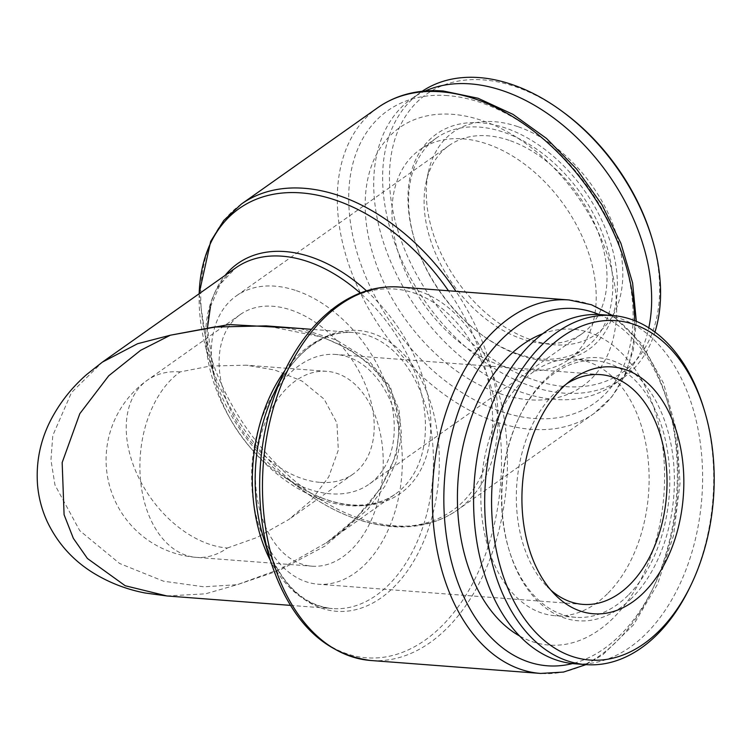 <?xml version="1.0" encoding="UTF-8"?>
<svg xmlns="http://www.w3.org/2000/svg" width="751" height="751" viewBox="0 0 751 751"><rect width="100%" height="100%" fill="white"/><g stroke="black" fill="none" stroke-linecap="round" stroke-linejoin="round"><path stroke-width="0.56" stroke-dasharray="3.75 2.82" d="M607.399 593.806A128.646 83.83 -85.6 0 1 555.196 615.745A128.646 83.83 -85.6 0 1 482.593 522.076A128.646 83.83 -85.6 0 1 522.536 381.123A128.646 83.83 -85.6 0 1 574.74 359.185A128.646 83.83 -85.6 0 1 647.343 452.853A128.646 83.83 -85.6 0 1 607.399 593.806M542.72 333.744A158.367 103.197 -85.6 0 1 658.214 422.729A158.367 103.197 -85.6 0 1 613.238 618.073A158.367 103.197 -85.6 0 1 519.692 636.041M628.071 595.383A128.646 83.83 -85.6 0 1 575.867 617.322A128.646 83.83 -85.6 0 1 508.84 549.253A128.646 83.83 -85.6 0 1 518.847 417.885A128.646 83.83 -85.6 0 1 543.208 382.7A128.646 83.83 -85.6 0 1 595.412 360.762A128.646 83.83 -85.6 0 1 668.014 454.43A128.646 83.83 -85.6 0 1 628.071 595.383M631.61 598.265A131.904 85.952 -85.6 0 1 509.356 550.962A131.904 85.952 -85.6 0 1 519.617 416.27A131.904 85.952 -85.6 0 1 544.597 380.194A131.904 85.952 -85.6 0 1 662.617 415.387A131.904 85.952 -85.6 0 1 631.61 598.265M601.401 314.669A175.058 114.068 -85.6 0 1 700.195 442.132A175.058 114.068 -85.6 0 1 645.841 633.938A175.058 114.068 -85.6 0 1 574.806 663.781M550.924 590.183A115.213 75.072 -85.6 0 1 546.963 586.437A115.213 75.072 -85.6 0 1 521.645 539.002A115.213 75.072 -85.6 0 1 553.684 394.266A115.213 75.072 -85.6 0 1 562.161 386.915A115.213 75.072 -85.6 0 1 566.648 383.799M295.734 380.701A97.705 63.666 94.4 0 0 259.93 510.727A97.705 63.666 94.4 0 0 311.909 566.179A97.705 63.666 94.4 0 0 342.916 556.801A97.705 63.666 94.4 0 0 378.729 426.775A97.705 63.666 94.4 0 0 326.751 371.323A97.705 63.666 94.4 0 0 295.734 380.701M397.016 419.837A115.213 75.072 -85.6 0 1 318.217 584.212A115.213 75.072 -85.6 0 1 256.926 518.838A115.213 75.072 -85.6 0 1 335.725 354.453A115.213 75.072 -85.6 0 1 397.016 419.837M166.985 595.965L205.502 593.825L237.222 584.691L279.128 570.488L324.883 546.118L367.84 509.281L384.803 486.338L396.528 461.227L401.541 435.092L398.931 409.408L388.624 385.704L371.416 365.296L348.821 349.037L322.695 337.227L266.924 325.934M300.081 328.459L336.364 340.006L367.896 359.522L390.295 386.69L400.142 419.499L396.331 454.608L380.447 488.441L355.955 518.218L326.769 542.541L279.71 569.239L237.222 584.691L203.878 586.813L163.596 581.218L119.597 563.475L79.737 530.647L54.973 485.015L50.946 460.025L52.805 435.467L71.486 392.566L102.361 362.132M296.401 290.684A115.213 76.931 54.8 0 1 385.488 382.813A115.213 76.931 54.8 0 1 369.295 484.076A115.213 76.931 54.8 0 1 330.618 493.811A115.213 76.931 54.8 0 1 309.196 489.286A115.213 76.931 54.8 0 1 220.109 397.157A115.213 76.931 54.8 0 1 236.302 295.894A115.213 76.931 54.8 0 1 274.979 286.159A115.213 76.931 54.8 0 1 296.401 290.684M320.245 482.377A97.705 65.243 -125.2 0 0 353.045 474.125A97.705 65.243 -125.2 0 0 362.329 377.791A97.705 65.243 -125.2 0 0 273.064 306.277A97.705 65.243 -125.2 0 0 240.264 314.528A97.705 65.243 -125.2 0 0 230.979 410.863A97.705 65.243 -125.2 0 0 320.245 482.377M227.393 548.005L256.842 537.538L288.91 519.448L311.027 500.542L328.731 476.913L338.316 450.084L336.936 422.991L324.094 399.1L302.071 381.114L274.819 370.018L246.29 365.193L210.289 366.037L180.202 371.895A97.705 63.666 94.4 0 0 144.399 501.931A97.705 63.666 94.4 0 0 196.377 557.373A97.705 63.666 94.4 0 0 227.393 548.005A97.705 65.243 -125.2 0 1 129.895 454.317A97.705 65.243 -125.2 0 1 147.403 380.156A97.705 97.705 0 0 0 196.377 557.373L311.909 566.179M509.159 140.324A115.213 76.931 -125.2 0 0 449.06 145.534A115.213 76.931 -125.2 0 0 426.136 182.127A115.213 76.931 -125.2 0 0 521.954 338.926A115.213 76.931 -125.2 0 0 539.903 343.113A115.213 76.931 -125.2 0 0 582.053 333.716A115.213 76.931 -125.2 0 0 598.247 232.453A115.213 76.931 -125.2 0 0 509.159 140.324M501.236 365.681A128.646 85.905 -125.2 0 0 568.338 359.86A128.646 85.905 -125.2 0 0 586.418 246.788A128.646 85.905 -125.2 0 0 486.939 143.91A128.646 85.905 -125.2 0 0 419.837 149.74A128.646 85.905 -125.2 0 0 401.747 262.812A128.646 85.905 -125.2 0 0 501.236 365.681M499.697 393.552A158.367 105.741 -125.2 0 0 616.336 299.705A158.367 105.741 -125.2 0 0 482.104 120.554A158.367 105.741 -125.2 0 0 365.465 214.401A158.367 105.741 -125.2 0 0 499.697 393.552M517.843 353.946A128.646 85.905 -125.2 0 0 584.945 348.117A128.646 85.905 -125.2 0 0 603.034 235.044A128.646 85.905 -125.2 0 0 503.555 132.176A128.646 85.905 -125.2 0 0 436.453 137.996A128.646 85.905 -125.2 0 0 414.946 241.071A128.646 85.905 -125.2 0 0 480.602 333.979A128.646 85.905 -125.2 0 0 517.843 353.946M520.011 355.354A131.904 88.074 -125.2 0 0 617.153 277.185A131.904 88.074 -125.2 0 0 505.348 127.97A131.904 88.074 -125.2 0 0 414.505 239.625A131.904 88.074 -125.2 0 0 481.823 334.88A131.904 88.074 -125.2 0 0 520.011 355.354M422.175 91.284A175.058 116.893 -125.2 0 0 420.56 92.401A175.058 116.893 -125.2 0 0 395.946 246.262A175.058 116.893 -125.2 0 0 531.314 386.249A175.058 116.893 -125.2 0 0 622.626 378.326A175.058 116.893 -125.2 0 0 654.956 332.083M425.226 90.993A175.058 116.893 -125.2 0 0 411.642 98.691A175.058 116.893 -125.2 0 0 387.037 252.561A175.058 116.893 -125.2 0 0 522.405 392.548A175.058 116.893 -125.2 0 0 613.717 384.625A175.058 116.893 -125.2 0 0 648.798 327.849M564.367 112.997A170.177 113.626 -125.2 0 0 515.102 86.59A170.177 113.626 -125.2 0 0 389.769 187.431A170.177 113.626 -125.2 0 0 534.017 379.94A170.177 113.626 -125.2 0 0 651.22 235.889M517.683 126.59A123.765 82.638 -125.2 0 0 428.502 171.5A123.765 82.638 -125.2 0 0 531.436 339.94A123.765 82.638 -125.2 0 0 550.718 344.427A123.765 82.638 -125.2 0 0 621.415 255.809A123.765 82.638 -125.2 0 0 517.683 126.59M703.696 408.14A175.058 114.068 -85.6 0 1 690.075 586.897M290.365 605.372L332.383 608.573C301.489 605.297 278.433 581.368 263.197 536.777A140.803 91.744 94.4 0 0 381.255 597.768A140.803 91.744 94.4 0 0 432.848 410.384A140.803 91.744 94.4 0 0 313.251 343.986A140.803 91.744 94.4 0 0 274.153 393.008C284.479 371.773 297.161 355.805 312.209 345.122C325.85 335.659 339.583 331.454 353.411 332.524A138.419 90.195 -85.6 0 1 432.67 443.409A138.419 90.195 -85.6 0 1 376.317 595.29A138.419 90.195 -85.6 0 1 332.383 608.573A138.419 90.195 -85.6 0 1 270.398 560.537M284.873 370.609A138.419 90.195 -85.6 0 1 309.478 345.807A138.419 90.195 -85.6 0 1 353.411 332.524L311.393 329.323M366.488 290.853A140.803 94.016 54.8 0 1 430.661 432.304A140.803 94.016 54.8 0 1 353.101 505.357A140.803 94.016 54.8 0 1 286.159 477.974A140.803 94.016 54.8 0 1 214.298 376.289A140.803 94.016 54.8 0 1 225.14 275.364M210.43 306.896L220.184 284.15L235.711 267.9A138.419 92.429 -125.2 0 0 222.559 404.367A138.419 92.429 -125.2 0 0 349.018 505.676A138.419 92.429 -125.2 0 0 395.486 493.98A138.419 92.429 -125.2 0 0 360.227 293.05M569.07 299.959A187.281 122.028 -85.6 0 1 676.304 449.98A187.281 122.028 -85.6 0 1 600.068 655.463A187.281 122.028 -85.6 0 1 540.617 673.431M399.175 287.013A187.281 122.028 -85.6 0 1 506.409 437.044A187.281 122.028 -85.6 0 1 430.173 642.518A187.281 122.028 -85.6 0 1 370.722 660.486M284.601 371.163A184.887 120.47 -85.6 0 1 335.95 306.802A184.887 120.47 -85.6 0 1 492.994 393.984A184.887 120.47 -85.6 0 1 425.244 640.04A184.887 120.47 -85.6 0 1 270.219 559.955M599.082 314.528A179.132 116.724 -85.6 0 1 678.153 471.027A179.132 116.724 -85.6 0 1 604.264 648.592A179.132 116.724 -85.6 0 1 572.487 663.574M377.866 107.609A187.281 125.041 -125.2 0 0 360.076 292.242A187.281 125.041 -125.2 0 0 531.173 429.319A187.281 125.041 -125.2 0 0 594.032 413.491A187.281 125.041 -125.2 0 0 634.642 320.649M241.315 204.112A187.281 125.041 -125.2 0 0 223.526 388.746A187.281 125.041 -125.2 0 0 394.622 525.822A187.281 125.041 -125.2 0 0 457.481 509.995A187.281 125.041 -125.2 0 0 455.951 291.341M199.175 293.716A184.887 123.455 -125.2 0 0 208.29 356.669A184.887 123.455 -125.2 0 0 302.653 490.187A184.887 123.455 -125.2 0 0 390.539 526.141A184.887 123.455 -125.2 0 0 448.46 290.768M447.643 95.621A179.132 119.606 -125.2 0 0 355.411 246.732A179.132 119.606 -125.2 0 0 534.158 418.476A179.132 119.606 -125.2 0 0 626.39 267.375A179.132 119.606 -125.2 0 0 447.643 95.621M180.202 371.895A97.705 65.243 -125.2 0 0 147.403 380.156L240.264 314.528M575.867 617.322L555.196 615.745M508.84 549.253L509.356 550.962M518.847 417.885L519.617 416.27M562.161 386.915L571.173 380.156M582.936 604.386L318.217 584.212M636.313 321.325L633.346 349.759L625.132 375.209L611.887 396.744L594.032 413.491L457.481 509.995C438.894 522.884 417.077 528.422 392.031 526.601C361.963 524.02 332.167 511.882 302.653 490.187L286.159 477.974C308.408 494.186 330.224 503.161 351.609 504.897C368.91 506.071 383.536 502.428 395.486 493.98L326.769 542.541M585.977 664.635L602.8 654.769L633.431 624.935L657.585 584.118L673.525 535.566L680.04 483.128L676.632 430.971L663.546 383.254L641.692 343.714L612.581 315.523M199.081 293.782L208.29 356.669L214.298 376.289L207.464 327.858M353.045 474.125L288.91 519.439M449.06 145.534L236.302 295.894M584.945 348.117L568.338 359.86M622.626 378.326L613.717 384.625M426.136 182.127L428.502 171.5M539.903 343.113L550.718 344.427M420.56 92.401L411.642 98.691M480.602 333.979L481.823 334.88M414.946 241.071L414.505 239.625M436.453 137.996L419.837 149.74M582.053 333.716L369.295 484.076M266.154 325.887C313.646 328.431 376.251 350.576 394.275 402.236C400.959 423.329 400.011 444.564 391.431 465.911C384.747 482.33 375.237 497.275 362.902 510.755C351.9 522.837 339.612 533.595 326.056 543.039L326.056 543.039M600.434 374.618L335.725 354.453M326.751 371.323L246.29 365.193M546.963 586.437L554.839 594.482M595.412 360.762L574.74 359.185"/><path stroke-width="1.13" d="M519.692 636.041A158.367 103.197 -85.6 0 1 457.594 507.019A158.367 103.197 -85.6 0 1 508.774 356.256A158.367 103.197 -85.6 0 1 542.72 333.744M691.239 584.475L690.075 586.897A175.058 114.068 -85.6 0 1 656.928 634.783A175.058 114.068 -85.6 0 1 585.893 664.626A175.058 114.068 -85.6 0 1 487.099 537.172A175.058 114.068 -85.6 0 1 541.452 345.366A175.058 114.068 -85.6 0 1 612.487 315.514A175.058 114.068 -85.6 0 1 703.696 408.14L704.476 410.703A170.177 110.885 -85.6 0 1 691.239 584.475A170.177 110.885 -85.6 0 1 659.012 631.028A170.177 110.885 -85.6 0 1 506.756 585.62A170.177 110.885 -85.6 0 1 546.756 349.684A170.177 110.885 -85.6 0 1 704.476 410.703M585.893 664.626L574.806 663.781A175.058 114.068 -85.6 0 1 476.012 536.327A175.058 114.068 -85.6 0 1 530.366 344.521A175.058 114.068 -85.6 0 1 601.401 314.669L612.487 315.514M566.648 383.799A115.213 75.072 -85.6 0 1 600.434 374.618A115.213 75.072 -85.6 0 1 661.725 440.002A115.213 75.072 -85.6 0 1 629.685 584.738A115.213 75.072 -85.6 0 1 582.936 604.386A115.213 75.072 -85.6 0 1 550.924 590.183M562.067 388.051A123.765 80.648 -85.6 0 1 571.173 380.156A123.765 80.648 -85.6 0 1 675.233 427.648A123.765 80.648 -85.6 0 1 643.71 592.661A123.765 80.648 -85.6 0 1 554.839 594.482A123.765 80.648 -85.6 0 1 562.067 388.051M311.393 329.323L266.154 325.878L214.035 327.051L170.374 335.209L140.606 350.341L108.745 375.763L79.813 413.67L62.164 462.569L64.088 514.717L73.345 538.336L87.435 558.509L125.21 585.742L166.975 595.965L290.365 605.372M360.227 293.05A138.419 92.429 -125.2 0 0 282.169 256.194A138.419 92.429 -125.2 0 0 235.711 267.9L102.361 362.132L137.583 343.723L170.374 335.209L228.999 324.545L300.081 328.459M654.956 332.083A175.058 116.893 -125.2 0 0 651.887 238.067A175.058 116.893 -125.2 0 0 562.537 111.646A175.058 116.893 -125.2 0 0 511.863 84.478A175.058 116.893 -125.2 0 0 422.175 91.284M648.798 327.849A175.058 116.893 -125.2 0 0 502.954 90.768A175.058 116.893 -125.2 0 0 425.226 90.993M651.887 238.067L651.22 235.889A170.177 113.626 -125.2 0 0 564.367 112.997L562.537 111.646M274.153 393.008A140.803 91.744 94.4 0 0 263.197 536.777L270.219 559.955A184.887 120.47 -85.6 0 1 284.601 371.163L274.153 393.008M270.398 560.537A138.419 90.195 -85.6 0 1 284.873 370.609M225.14 275.364A140.803 94.016 54.8 0 1 285.098 251.576A140.803 94.016 54.8 0 1 366.488 290.853M585.977 664.635L563.513 672.07L540.617 673.431A187.281 122.028 -85.6 0 1 433.393 523.409A187.281 122.028 -85.6 0 1 509.629 317.926A187.281 122.028 -85.6 0 1 569.07 299.959L399.175 287.013C377.518 285.558 356.791 291.773 337.002 305.676C315.767 320.902 298.307 342.738 284.601 371.163M540.617 673.431L370.722 660.486A187.281 122.028 -85.6 0 1 263.498 510.464A187.281 122.028 -85.6 0 1 339.734 304.981A187.281 122.028 -85.6 0 1 399.175 287.013M572.487 663.574A179.132 116.724 -85.6 0 1 447.136 540.851A179.132 116.724 -85.6 0 1 517.749 325.737A179.132 116.724 -85.6 0 1 599.082 314.528M634.642 320.649A187.281 125.041 -125.2 0 0 440.724 91.782A187.281 125.041 -125.2 0 0 377.866 107.609L241.315 204.112L223.789 220.456L210.674 241.4L199.081 293.782M455.951 291.341A187.281 125.041 -125.2 0 0 304.174 188.285A187.281 125.041 -125.2 0 0 241.315 204.112M448.46 290.768A184.887 123.455 -125.2 0 0 301.254 192.904A184.887 123.455 -125.2 0 0 199.175 293.716M612.581 315.523L591.488 304.765L569.07 299.959M377.866 107.609C396.453 94.71 418.269 89.181 443.315 91.002L478.021 98.24L512.999 114.359L546.456 138.409L576.637 169.088L601.908 204.713L620.917 243.343L632.605 282.92L636.313 321.325M102.371 362.132L86.759 374.449C71.655 387.6 59.536 403.043 50.411 420.776C40.15 441.044 35.87 462.475 37.55 485.071C38.677 497.819 41.906 510.004 47.238 521.626C57.254 542.654 72.105 559.448 91.791 571.999C108.21 582.325 125.98 589.319 145.103 592.99L166.985 595.965M370.722 660.486C323.484 654.196 289.98 620.683 270.219 559.955M207.464 327.858L210.43 306.896"/></g></svg>
